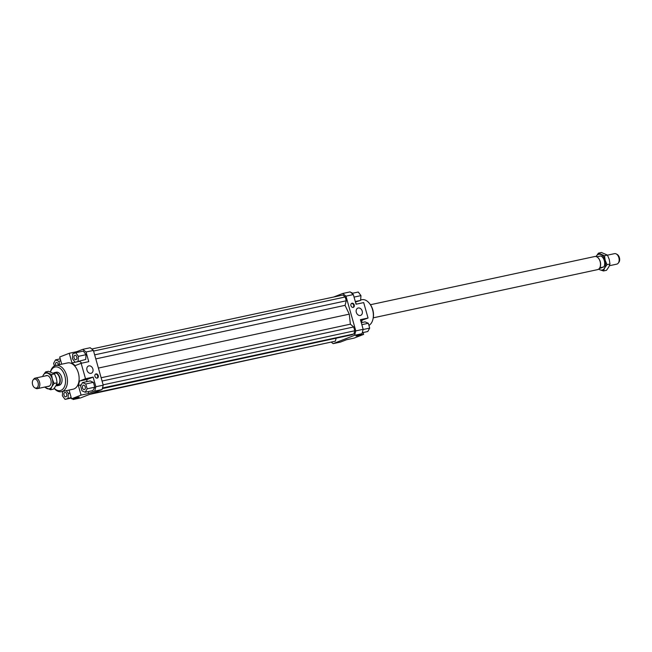 <?xml version="1.0" encoding="UTF-8"?>
<svg xmlns="http://www.w3.org/2000/svg" width="652" height="652" viewBox="0 0 652 652"><rect width="100%" height="100%" fill="white"/><g stroke="black" fill="none" stroke-linecap="round" stroke-linejoin="round"><path stroke-width="0.98" d="M609.408 265.723L616.784 264.133A5.363 3.39 -102.1 0 0 617.118 264.036A5.363 3.39 -102.1 0 0 618.218 263.18A5.363 3.39 -102.1 0 0 618.846 257.654A5.363 3.39 -102.1 0 0 616.221 253.93A5.363 3.39 -102.1 0 0 614.534 253.644L607.485 255.16M596.939 256.937A6.536 4.132 77.9 0 1 597.036 256.994A6.536 4.132 77.9 0 1 600.386 262.169A6.536 4.132 77.9 0 1 599.465 268.274A6.536 4.132 77.9 0 1 599.392 268.363M598.446 269.268A6.536 4.132 -102.1 0 0 598.634 269.203A6.536 4.132 -102.1 0 0 600.305 267.662L603.866 266.896L599.726 268.445M595.7 256.497A6.536 4.132 -102.1 0 1 597.208 256.725L600.769 255.959A6.536 4.132 77.9 0 1 604.298 260.653A6.536 4.132 77.9 0 1 603.866 266.896M370.434 304.72L594.722 256.529A6.707 4.238 77.9 0 1 596.833 256.88A6.707 4.238 77.9 0 1 600.272 262.194A6.707 4.238 77.9 0 1 599.327 268.453A6.707 4.238 77.9 0 1 597.949 269.52A6.707 4.238 77.9 0 1 597.534 269.643L373.246 317.834M53.374 373.115A6.707 4.238 77.9 0 1 54.051 372.74A6.707 4.238 77.9 0 1 54.466 372.61A6.707 4.238 77.9 0 1 59.943 377.948A6.707 4.238 77.9 0 1 57.694 385.601A6.707 4.238 77.9 0 1 57.278 385.731A6.707 4.238 77.9 0 1 56.08 385.723M54.197 372.846A6.536 4.132 77.9 0 1 54.279 372.822A6.536 4.132 77.9 0 1 59.617 378.03A6.536 4.132 77.9 0 1 57.425 385.495A6.536 4.132 77.9 0 1 57.026 385.609A6.536 4.132 77.9 0 1 56.952 385.625M33.138 379.912L33.782 379.073A5.363 3.39 77.9 0 1 34.882 378.217A5.363 3.39 77.9 0 1 35.216 378.119A5.363 3.39 77.9 0 1 39.527 382.129A5.363 3.39 77.9 0 1 37.8 388.519A5.363 3.39 77.9 0 1 37.466 388.616A5.363 3.39 77.9 0 1 35.778 388.331L34.841 387.834A4.588 2.901 -102.1 0 0 37.71 386.97A4.588 2.901 -102.1 0 0 38.052 382.528A4.588 2.901 -102.1 0 0 33.138 379.912A4.588 2.901 -102.1 0 0 32.6 384.647A4.588 2.901 -102.1 0 0 34.841 387.834M53.399 373.131L55.501 373.115L53.937 373.457M56.52 384.501L58.59 384.061L57.286 385.519L55.942 385.715M616.221 253.93L617.159 254.427A4.588 2.901 77.9 0 1 619.4 257.613A4.588 2.901 77.9 0 1 618.862 262.348L618.218 263.18M58.59 384.061L56.333 384.933M55.86 372.349A6.707 4.238 77.9 0 1 56.276 372.227A6.707 4.238 77.9 0 1 61.753 377.557A6.707 4.238 77.9 0 1 59.503 385.218A6.707 4.238 77.9 0 1 59.096 385.34L57.278 385.731M88.876 365.87A3.888 2.999 -111.3 0 1 92.812 368.739A3.888 2.999 -111.3 0 1 91.345 373.221A3.888 2.999 -111.3 0 1 90.987 373.327A3.888 2.999 -111.3 0 1 87.058 370.458A3.888 2.999 -111.3 0 1 88.525 365.976A3.888 2.999 -111.3 0 1 88.876 365.87M358.209 307.997A3.888 2.999 -111.3 0 1 362.145 310.865A3.888 2.999 -111.3 0 1 360.678 315.356A3.888 2.999 -111.3 0 1 360.32 315.462A3.888 2.999 -111.3 0 1 356.391 312.593A3.888 2.999 -111.3 0 1 357.858 308.103A3.888 2.999 -111.3 0 1 358.209 307.997M96.007 373.922A2.176 1.679 -111.3 0 1 98.216 375.536A2.176 1.679 -111.3 0 1 97.392 378.046A2.176 1.679 -111.3 0 1 97.189 378.103A2.176 1.679 -111.3 0 1 94.988 376.497A2.176 1.679 -111.3 0 1 95.811 373.987A2.176 1.679 -111.3 0 1 96.007 373.922M97.075 378.127A2.176 1.679 68.7 0 0 97.572 375.642A2.176 1.679 68.7 0 0 95.526 374.134M352.007 303.221A2.176 1.679 -111.3 0 1 354.207 304.826A2.176 1.679 -111.3 0 1 353.384 307.345A2.176 1.679 -111.3 0 1 353.188 307.402A2.176 1.679 -111.3 0 1 350.988 305.796A2.176 1.679 -111.3 0 1 351.811 303.278A2.176 1.679 -111.3 0 1 352.007 303.221M353.074 307.426A2.176 1.679 68.7 0 0 353.563 304.932A2.176 1.679 68.7 0 0 351.526 303.433M83.26 385.242A2.266 1.434 77.9 0 1 83.399 385.193A2.266 1.434 77.9 0 1 85.249 386.995A2.266 1.434 77.9 0 1 84.491 389.578A2.266 1.434 77.9 0 1 84.352 389.627A2.266 1.434 77.9 0 1 82.502 387.826A2.266 1.434 77.9 0 1 83.26 385.242M74.067 358.013A2.266 1.434 77.9 0 1 74.939 355.275A2.266 1.434 77.9 0 1 76.757 356.97A2.266 1.434 77.9 0 1 75.885 359.708A2.266 1.434 77.9 0 1 74.067 358.013M55.648 365.503A2.266 1.434 77.9 0 1 56.284 362.52A2.266 1.434 77.9 0 1 56.422 362.479A2.266 1.434 77.9 0 1 58.37 364.916M66.708 394.085A2.266 1.434 77.9 0 1 65.844 396.823A2.266 1.434 77.9 0 1 64.026 395.136A2.266 1.434 77.9 0 1 64.89 392.398A2.266 1.434 77.9 0 1 66.708 394.085M55.885 365.446L67.572 362.936A13.415 8.476 77.9 0 1 77.083 369.619A13.415 8.476 77.9 0 1 78.077 384.484A13.415 8.476 77.9 0 1 74.026 388.918A13.415 8.476 77.9 0 1 73.203 389.171L61.516 391.681A13.415 8.476 -102.1 0 0 62.339 391.428A13.415 8.476 -102.1 0 0 66.838 376.123A13.415 8.476 -102.1 0 0 55.885 365.446A13.415 8.476 -102.1 0 0 55.061 365.699A13.415 8.476 -102.1 0 0 50.44 371.86M50.506 371.885A12.07 7.628 77.9 0 1 54.409 367.198A12.07 7.628 77.9 0 1 64.85 375.992A12.07 7.628 77.9 0 1 60.962 390.361A12.07 7.628 77.9 0 1 54.23 388.29M54.173 388.364A13.415 8.476 -102.1 0 0 61.516 391.681M360.662 299.961L361.803 299.716A13.415 8.476 77.9 0 1 369.749 303.791A13.415 8.476 77.9 0 1 373.009 318.967A13.415 8.476 77.9 0 1 368.926 325.389M373.009 318.967L373.188 318.135A12.07 7.628 -102.1 0 0 370.255 304.476L369.749 303.791M353.335 294.574L350.14 291.884L342.773 293.473L345.967 296.155L353.335 294.574L356.065 304.223L363.686 302.585L368.054 318.029L360.711 320.645M345.967 296.155L355.796 330.898L354.606 335.291L361.974 333.71L363.164 329.317L355.796 330.898M363.164 329.317L360.434 319.667L368.054 318.029M363.099 332.536L363.629 334.394L356.008 336.033L361.974 333.71M87.164 379.423L79.544 381.061L85.51 378.739L93.138 377.1L87.164 379.423L86.545 381.713M79.544 381.061L78.354 385.454L81.264 384.827M93.138 377.1L95.868 386.75L94.679 391.143L102.046 389.562L80.546 397.924L73.179 399.505L72.193 398.674M69.047 390.059L71.533 398.82L79.153 397.182L73.179 399.505M93.399 350.426L90.212 347.736L82.845 349.325L86.031 352.007L93.399 350.426L103.236 385.169L95.868 386.75M102.046 389.562L103.236 385.169M86.031 352.007L88.762 361.656L81.141 363.294L85.51 378.739M61.728 364.191L59.699 357.003L69.251 353.286L76.871 351.648L82.845 349.325M81.141 363.294L75.167 365.617L71.981 362.936L79.601 361.298L81.81 363.156M361.469 322.642L362.088 320.352M363.629 334.394L354.077 338.111L346.448 339.749L340.483 342.072L333.107 343.653L331.607 342.39M354.606 335.291L333.107 343.653M356.734 304.085L355.805 303.302M351.126 292.715L351.795 292.577L352.015 293.359M88.183 391.607L88.705 393.466L81.084 395.104L71.533 398.82M94.679 391.143L88.705 393.466M94.768 387.182L93.407 382.349L90.131 380.939L82.511 382.577L80.603 386L81.973 390.833L85.241 392.243L92.869 390.605L94.768 387.182L87.148 388.82L85.779 383.987L93.407 382.349M355.438 302.023L360.629 300.385L360.947 295.617L358.266 292.023L351.917 293.384M360.629 300.385L355.299 301.526M360.947 295.617L354.044 297.1M361.289 322.683L365.055 321.868L368.323 323.278L369.692 328.111L363.107 329.521M368.323 323.278L361.852 324.672M369.692 328.111L367.785 331.526L362.243 332.724M62.665 391.436L62.38 395.772L65.053 399.374L71.166 397.541M65.053 399.374L71.304 398.03M68.044 398.209L68.354 393.449L69.911 393.115M68.354 393.449L66.276 390.654M59.748 364.615L58.802 361.273L55.534 359.863L53.627 363.286L54.401 366M58.802 361.273L60.783 360.849M55.534 359.863L60.22 358.861M75.722 352.732L72.731 353.889L72.421 358.657L75.102 362.259L85.714 359.456L86.023 354.688L83.342 351.094L75.722 352.732L78.403 356.326L86.023 354.688M75.102 362.259L85.714 359.456M78.085 361.094L78.403 356.326M76.871 351.648L77.091 352.43M71.981 362.936L69.251 353.286M81.084 395.104L78.354 385.454M85.779 383.987L82.511 382.577M85.241 392.243L87.148 388.82M102.356 388.421L351.55 334.875L353.897 333.963L354.761 330.768L353.686 326.97L350.377 324.183L349.276 314.15L345.047 305.34L95.795 358.893M349.276 314.15L98.395 368.062M345.047 305.34L346.277 300.784L94.654 354.851M346.277 300.784L345.201 296.986L93.578 351.053M345.201 296.986L342.887 295.038L91.712 349.007M102.299 388.625L343.4 336.628M92.013 393.466L335.348 341.175L89.666 394.378M335.348 341.175L336.106 338.388M333.653 297.019L342.773 293.473M353.897 333.963L102.47 387.981M354.761 330.768L103.138 384.835M353.686 326.97L102.062 381.037M350.377 324.183L101.133 377.744M44.939 387.011A8.052 5.086 -102.1 0 0 47.026 388.584A8.052 5.086 -102.1 0 0 49.707 388.69A8.052 5.086 -102.1 0 0 51.801 386.726A8.052 5.086 -102.1 0 0 52.299 379.105A8.052 5.086 -102.1 0 0 48.02 373.351A8.052 5.086 -102.1 0 0 45.338 373.246A8.052 5.086 -102.1 0 0 43.244 375.21L45.542 371.933L51.581 374.533L52.299 379.105L54.108 383.449L51.801 386.726L50.587 389.766L44.515 387.101M45.558 375.902A5.534 3.496 77.9 0 1 46.023 375.658A5.534 3.496 77.9 0 1 49.128 376.628A5.534 3.496 77.9 0 1 50.766 384.256A5.534 3.496 77.9 0 1 49.022 386.277A5.534 3.496 77.9 0 1 47.816 386.392M42.592 376.538L43.244 375.21A8.052 5.086 -102.1 0 0 42.69 376.514M50.587 389.766L53.562 389.122L55.868 385.845L57.083 382.805L56.365 378.233L54.556 373.889L48.517 371.298L45.542 371.933M57.083 382.805L54.108 383.449M54.556 373.889L51.581 374.533M600.908 254.549A8.052 5.086 -102.1 0 0 598.226 254.443A8.052 5.086 -102.1 0 0 596.132 256.407A8.052 5.086 -102.1 0 0 596.091 256.48L598.438 253.131L604.477 255.731L605.195 260.311A8.052 5.086 -102.1 0 0 600.908 254.549M604.697 267.923L603.483 270.963L599.913 269.781A8.052 5.086 -102.1 0 0 602.595 269.887A8.052 5.086 -102.1 0 0 604.697 267.923A8.052 5.086 -102.1 0 0 605.195 260.311L606.996 264.647L604.697 267.923M603.483 270.963L606.458 270.327L608.756 267.051L609.97 264.011L609.253 259.431L607.452 255.095L601.413 252.495L598.438 253.131M598.813 269.129A8.052 5.086 -102.1 0 0 599.913 269.781L598.691 269.178M604.477 255.731L607.452 255.095M606.996 264.647L609.97 264.011M54.466 372.61L56.276 372.227M35.216 378.119L47.229 375.544M37.466 388.616L49.104 386.114"/></g></svg>
